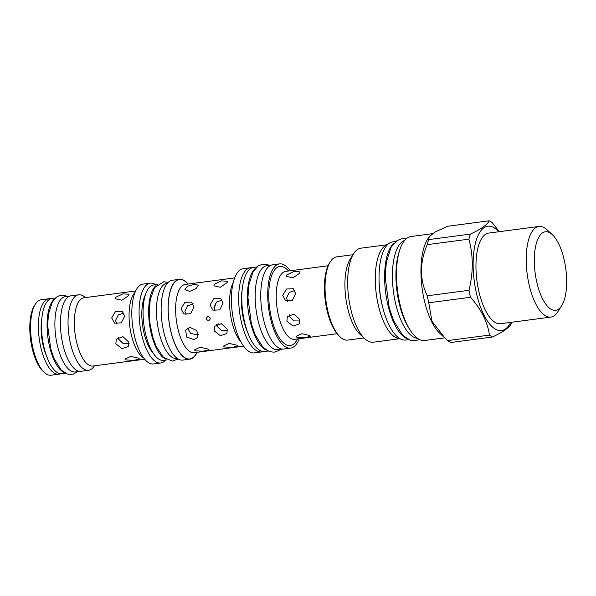 <?xml version="1.0" encoding="UTF-8"?>
<svg xmlns="http://www.w3.org/2000/svg" width="596" height="596" viewBox="0 0 596 596"><rect width="100%" height="100%" fill="white"/><g stroke="black" fill="none" stroke-linecap="round" stroke-linejoin="round"><path stroke-width="0.89" d="M50.653 298.745A38.062 14.87 82.5 0 0 48.976 298.723L41.161 299.751A38.062 14.87 82.5 0 0 35.373 304.146L34.404 305.673A36.527 14.274 82.5 0 0 29.8 328.009A36.527 14.274 82.5 0 0 43.046 371.256L44.372 372.478A38.062 14.87 82.5 0 0 51.1 375.219L58.922 374.191A38.062 14.87 82.5 0 0 60.539 373.737M35.373 304.146A38.062 14.87 82.5 0 0 30.567 327.42A38.062 14.87 82.5 0 0 44.372 372.478M48.976 298.723A38.062 14.87 82.5 0 0 38.39 326.392A38.062 14.87 82.5 0 0 58.922 374.191M41.794 318.853A31.387 12.263 82.5 0 0 41.117 328.15A31.387 12.263 -97.5 0 0 46.771 356.609M193.231 303.863L187.636 305.8L184.939 311.276L186.071 314.852M123.871 313.004L118.276 314.934L115.579 320.41L116.712 323.993M218.173 323.673L217.086 326.489M294.901 290.483L289.284 292.39L286.564 297.881L287.719 301.494M222.263 300.041L216.668 301.971L213.971 307.447L215.104 311.023M289.284 314.658L289.574 316.655L294.051 320.909L300.146 320.968M216.691 324.276L216.981 326.221L221.429 330.467L227.501 330.556M118.299 337.239L118.589 339.184L123.037 343.43L129.116 343.519M187.651 328.105L190.496 333.306L196.784 334.81L198.468 334.378M209.881 317.445L210.246 318.584M215.134 303.692L214.269 309.331M210.083 304.928L213.897 298.536L220.609 298.238L223.038 303.222L219.7 309.927L212.899 310.158L210.083 304.928M181.042 308.75L184.857 302.358L191.569 302.068L193.998 307.044L190.668 313.749L183.859 313.988L181.042 308.75M214.158 284.307L221.414 280.858L227.404 281.312L227.113 282.601L220.267 287.265L213.949 285.834L214.158 284.307M214.038 306.515L215.529 305.904M189.774 291.392L196.054 288.583L198.364 285.134L193.856 284.441L187.263 286.333L184.909 289.656L189.774 291.392M214.24 330.884L214.702 326.258L221.377 323.702L227.195 329.171L226.934 333.455L220.431 335.727L214.24 330.884M224.208 346.961L223.589 346.008L229.192 343.423L237.163 345.255L237.782 345.978L232.172 347.446L224.208 346.961M193.953 339.623L197.902 337.284L196.859 330.601L189.833 327.36L185.661 330.087L186.57 336.993L193.953 339.623M208.123 349.085L200.159 347.245L194.549 349.83L195.168 350.791L203.139 351.275L208.742 349.807L208.123 349.085M208.63 320.708C210.902 318.979 210.679 317.571 207.952 316.491C205.635 318.234 205.858 319.642 208.63 320.708L208.95 320.633M263.216 351.498A42.465 16.591 -97.5 0 1 261.584 351.931L254.321 352.884A42.465 16.591 -97.5 0 1 231.419 299.557A42.465 16.591 -97.5 0 1 243.228 268.684L250.491 267.731A42.465 16.591 -97.5 0 1 252.183 267.723M188.157 284.061A40.26 15.734 82.5 0 0 179.299 279.33A40.26 15.734 82.5 0 0 168.102 308.601A40.26 15.734 82.5 0 0 189.819 359.165A40.26 15.734 82.5 0 0 197.149 352.303M111.69 317.892L115.505 311.499L122.217 311.201L124.646 316.185L121.308 322.89L114.506 323.121L111.69 317.892M115.766 297.27L123.022 293.821L129.012 294.275L128.721 295.564L121.875 300.228L115.557 298.797L115.766 297.27M115.847 343.847L116.309 339.221L122.985 336.666L128.803 342.141L128.542 346.418L122.038 348.69L115.847 343.847M125.816 359.924L125.197 358.971L130.8 356.386L138.771 358.218L139.389 358.948L133.78 360.409L125.816 359.924M155.712 284.724A40.26 15.734 82.5 0 0 150.259 283.16L143.003 284.113A40.26 15.734 82.5 0 0 131.805 313.377A40.26 15.734 82.5 0 0 153.522 363.947L160.778 362.986A40.26 15.734 82.5 0 0 165.643 360.066M85.392 297.598A38.062 14.87 82.5 0 0 78.62 294.819A38.062 14.87 82.5 0 0 68.033 322.481A38.062 14.87 82.5 0 0 88.566 370.28A38.062 14.87 82.5 0 0 94.384 365.847M150.259 283.16A40.26 15.734 82.5 0 0 139.062 312.423A40.26 15.734 82.5 0 0 160.778 362.986M145.417 294.789A33.532 13.105 82.5 0 0 141.811 314.204A33.532 13.105 -97.5 0 0 153.09 353.011M282.735 295.4L286.549 289.015L293.262 288.717L295.69 293.694L292.36 300.399L285.551 300.637L282.735 295.4M286.795 274.875L294.051 271.426L300.041 271.88L299.751 273.169L292.904 277.833L286.587 276.402L286.795 274.875M286.877 321.244L287.339 316.618L294.014 314.062L299.833 319.538L299.572 323.814L293.068 326.087L286.877 321.244M296.801 337.254L296.182 336.293L301.785 333.708L309.756 335.548L310.374 336.271L304.765 337.731L296.801 337.254M299.267 338.699A42.465 16.591 -97.5 0 1 290.617 348.109A42.465 16.591 -97.5 0 1 267.716 294.774A42.465 16.591 -97.5 0 1 279.524 263.901A42.465 16.591 -97.5 0 1 290.312 270.755M290.617 348.109L283.636 349.025A42.465 16.591 -97.5 0 1 260.735 295.69A42.465 16.591 -97.5 0 1 272.543 264.825L279.524 263.901M282.75 349.077L278.049 349.703A42.405 16.569 -97.5 0 1 255.17 296.443A42.405 16.569 82.5 0 1 266.971 265.622L271.672 265.004M65.508 373.26L61.984 373.722A37.995 14.848 -97.5 0 1 41.482 326.005A37.995 14.848 82.5 0 1 52.053 298.38L55.584 297.918M64.152 372.47A37.995 14.848 -97.5 0 1 47.069 325.267A37.995 14.848 82.5 0 1 54.474 299.028M167.081 359.88L163.557 360.342A37.995 14.848 -97.5 0 1 143.062 312.617A37.995 14.848 82.5 0 1 153.626 285L157.158 284.53M165.718 359.083A37.995 14.848 -97.5 0 1 148.642 311.879A37.995 14.848 82.5 0 1 156.048 285.648M261.584 351.931A42.465 16.591 -97.5 0 1 238.676 298.596A42.465 16.591 -97.5 0 1 250.491 267.731M242.14 289.984A35.797 13.984 82.5 0 0 241.402 300.362A35.797 13.984 -97.5 0 0 247.75 332.598M267.954 351.029L264.646 351.469A42.405 16.569 -97.5 0 1 241.775 298.209A42.405 16.569 82.5 0 1 253.568 267.388L256.876 266.948M266.33 350.113A42.405 16.569 -97.5 0 1 247.355 297.471A42.405 16.569 82.5 0 1 255.542 268.26M177.385 358.516L176.96 358.576A37.995 14.848 -97.5 0 1 156.457 310.851A37.995 14.848 82.5 0 1 167.029 283.234L167.461 283.175M179.299 279.33L172.319 280.254A40.26 15.734 82.5 0 0 161.121 309.518A40.26 15.734 82.5 0 0 182.838 360.081L189.819 359.165M78.62 294.819L71.036 295.817A38.062 14.87 82.5 0 0 60.442 323.486A38.062 14.87 82.5 0 0 80.974 371.286L88.566 370.28M80.132 371.33L75.387 371.956A37.995 14.848 -97.5 0 1 54.884 324.231A37.995 14.848 82.5 0 1 65.456 296.614L70.209 295.988M352.974 254.723L336.718 256.861A41.973 16.397 82.5 0 0 330.333 261.711A41.973 16.397 82.5 0 0 325.938 300.622A41.973 16.397 82.5 0 0 340.256 337.068A41.973 16.397 82.5 0 0 342.268 338.64A41.973 16.397 82.5 0 0 347.677 340.092L363.94 337.954M387.571 244.673L360.856 248.189A47.419 18.528 82.5 0 0 353.644 253.665L350.21 259.089A41.973 16.397 82.5 0 0 345.814 298A41.973 16.397 82.5 0 0 360.14 334.445L364.856 338.804A47.419 18.528 82.5 0 0 367.129 340.577A47.419 18.528 -97.5 0 0 373.238 342.216L399.961 338.699M353.644 253.665A47.419 18.528 82.5 0 0 348.675 297.627A47.419 18.528 82.5 0 0 364.856 338.804M387.497 244.747A47.419 18.528 82.5 0 0 375.614 287.674A47.419 18.528 82.5 0 0 394.723 336.941A47.419 18.528 -97.5 0 0 399.864 338.647M330.333 261.711L329.558 262.925A40.752 15.921 82.5 0 0 325.297 300.704A40.752 15.921 82.5 0 0 339.199 336.092L340.256 337.068M408.707 339.645L405.734 340.033A49.498 19.34 -97.5 0 1 379.034 277.863A49.498 19.34 82.5 0 1 392.801 241.879L395.774 241.492M406.628 338.521A49.498 19.34 -97.5 0 1 384.614 277.133A49.498 19.34 82.5 0 1 394.06 243.116M404.647 240.426A49.565 19.363 82.5 0 0 392.831 285.842A49.565 19.363 82.5 0 0 412.752 336.613A49.565 19.363 -97.5 0 0 417.55 338.372M399.29 251.467A49.565 19.363 82.5 0 0 409.519 329.096M432.346 233.706L411.069 236.515A52.441 20.488 82.5 0 0 396.772 282.832A52.441 20.488 82.5 0 0 418.005 338.677A52.441 20.488 82.5 0 0 424.769 340.487L444.698 337.865M429.209 236.724L427.548 239.346A52.441 20.488 82.5 0 0 422.065 287.957A52.441 20.488 82.5 0 0 439.952 333.484L447.752 340.584A59.838 23.386 82.5 0 0 449.235 341.65A59.838 23.386 -97.5 0 0 450.71 342.499L492.423 337.008A59.838 23.386 -97.5 0 1 490.94 336.151A59.838 23.386 82.5 0 1 489.458 335.094C487.543 321.9 481.218 309.294 470.49 297.27A59.838 23.386 82.5 0 1 468.992 290.304C473.373 272.677 473.343 255.624 468.903 239.16A59.838 23.386 82.5 0 1 470.378 234.109C481.076 229.088 487.372 224.64 489.256 220.781L447.551 226.279L434.998 232.038L429.209 236.724L428.673 239.607A59.838 23.386 82.5 0 0 427.198 244.651C419.532 262.717 419.562 279.762 427.287 295.802A59.838 23.386 82.5 0 0 428.777 302.768L431.958 321.266L445.026 338.163M499.306 231.673L492.222 222.695A59.838 23.386 -97.5 0 0 490.739 221.637A59.838 23.386 82.5 0 0 489.256 220.781M498.77 231.747A52.619 20.562 -97.5 0 0 494.553 228.045A52.619 20.562 82.5 0 0 473.127 264.475A52.619 20.562 82.5 0 0 494.732 328.746A52.619 20.562 -97.5 0 0 510.712 322.376M552.313 234.638L547.009 229.751A45.706 17.858 82.5 0 0 544.826 228.037A45.706 17.858 82.5 0 0 538.926 226.458L488.675 233.081A45.706 17.858 82.5 0 0 476.211 273.452A45.706 17.858 82.5 0 0 494.717 322.131A45.706 17.858 -97.5 0 0 500.61 323.71L550.868 317.087A45.706 17.858 82.5 0 0 557.819 311.812L561.678 305.718A39.589 15.466 82.5 0 0 565.82 269.012A39.589 15.466 82.5 0 0 552.313 234.638A39.589 15.466 82.5 0 0 550.421 233.155A39.589 15.466 82.5 0 0 534.299 260.564A39.589 15.466 82.5 0 0 550.548 308.914A39.589 15.466 82.5 0 0 561.678 305.718M538.926 226.458A45.706 17.858 82.5 0 0 526.469 266.829A45.706 17.858 82.5 0 0 544.975 315.507A45.706 17.858 82.5 0 0 550.868 317.087M492.423 337.008C503.121 331.987 509.416 327.539 511.301 323.68A59.838 23.386 -97.5 0 0 511.77 322.235M428.673 239.607L470.378 234.109M427.287 295.802L468.992 290.304M427.198 244.651L468.903 239.16M447.752 340.584L489.458 335.094M428.777 302.768L470.49 297.27M233.237 282.474A34.419 13.447 82.5 0 0 229.564 302.358A34.419 13.447 82.5 0 0 241.104 342.156M234.645 277.93L185.2 284.448A34.419 13.447 82.5 0 0 175.626 309.466A34.419 13.447 82.5 0 0 194.192 352.69L243.637 346.179M187.993 284.083A40.044 15.645 82.5 0 0 168.184 308.654A40.044 15.645 82.5 0 0 178.904 351.461A40.044 15.645 82.5 0 0 196.985 352.325M135.672 290.975L83.902 297.791A34.419 13.447 82.5 0 0 74.329 322.816A34.419 13.447 82.5 0 0 92.894 366.041L144.664 359.217M135.009 292.502A34.419 13.447 82.5 0 0 129.056 315.604A34.419 13.447 82.5 0 0 143.629 357.913M328.061 265.779L285.737 271.359A34.263 13.388 82.5 0 0 276.201 296.264A34.263 13.388 82.5 0 0 294.685 339.303L337.008 333.723M288.509 270.994A39.895 15.585 82.5 0 0 268.766 295.452A39.895 15.585 82.5 0 0 279.45 338.103A39.895 15.585 82.5 0 0 297.464 338.93M379.041 279.226A43.381 16.949 82.5 0 0 382.774 307.536M168.079 282.504L163.878 281.722L154.565 287.592L150.252 299.535L149.216 311.991L149.983 323.539L152.755 337.045L156.219 346.507L163.349 357.19L172.296 361.109L178.159 359.008M419.405 339.474L415.248 340.756L410.115 340.197L402.747 335.317L393.524 320.521L389.233 307.871L385.195 277.244L386.364 261.964L391.132 247.221L396.988 240.598L401.801 238.728L406.152 238.884M280.321 349.398L278.675 350.612L274.182 352.184L269.548 351.677L263.03 347.379L255.066 334.602L251.385 323.77L247.936 297.583L248.845 285.052L253.062 271.761L258.247 265.913L262.59 264.222L267.544 264.639L269.243 265.324M77.435 371.688L73.487 374.012L69.829 374.474L67.214 373.968L61.217 370.027L54.035 358.509L50.734 348.802L47.643 325.379L48.47 314.144L52.269 302.157L57.045 296.793L59.436 295.623L63.087 295.117L67.512 296.346"/></g></svg>
